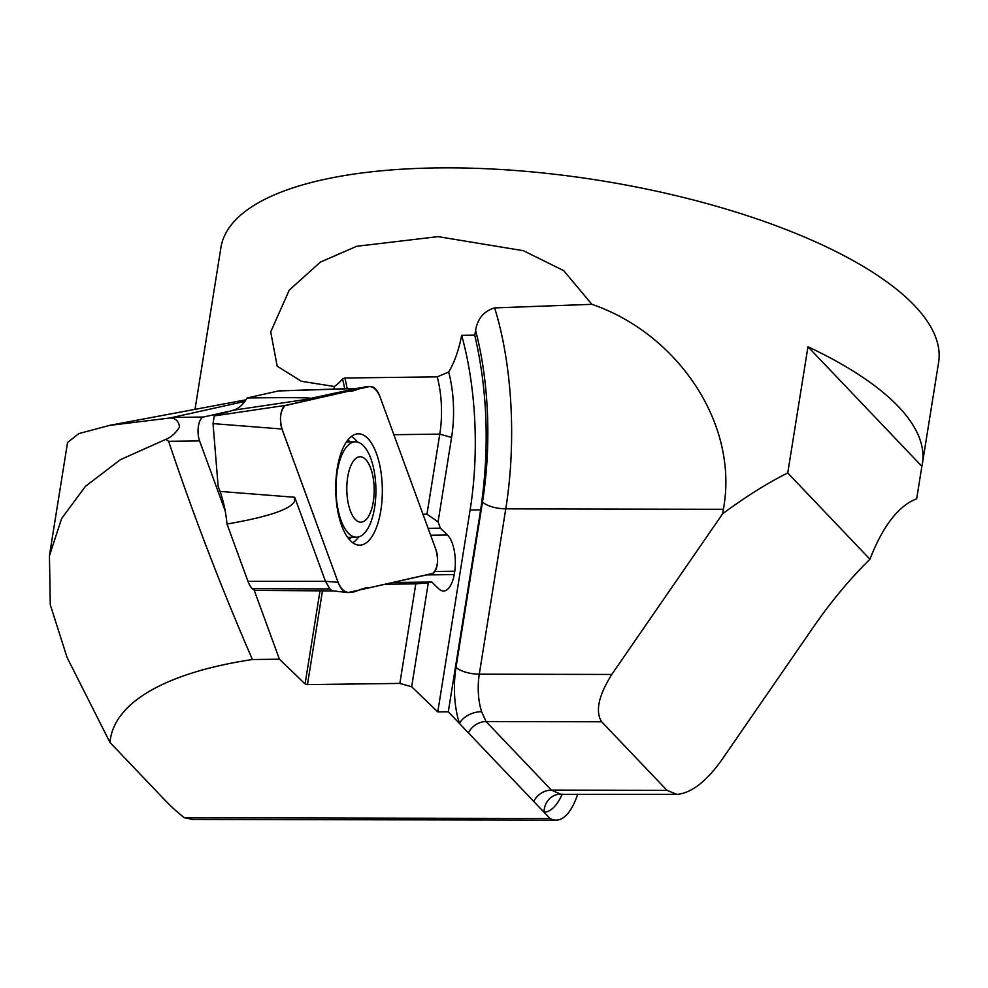 <?xml version="1.0" encoding="UTF-8"?>
<svg xmlns="http://www.w3.org/2000/svg" width="988" height="988" viewBox="0 0 988 988"><rect width="100%" height="100%" fill="white"/><g stroke="black" fill="none" stroke-linecap="round" stroke-linejoin="round"><path stroke-width="1.48" d="M244.851 401.424L169.911 417.986C175.469 417.998 178.667 420.999 179.507 426.989C175.839 433.04 171.282 437.153 165.836 439.339L120.425 459.655L85.462 486.306L61.589 518.614L49.449 555.775L50.265 604.705L67.073 657.489L109.977 742.457L165.465 800.688A363.399 126.081 -170.9 0 0 184.336 817.755L192.314 819.311M807.962 346.763L921.866 466.299A363.399 126.081 9.1 0 0 922.434 463.409A363.399 126.081 9.1 0 0 807.962 346.763L787.745 472.968C767.923 482.786 746.236 496.371 722.685 513.698L723.389 509.302C739.37 422.691 676.2 333.055 591.923 304.329L563.691 270.638L523.393 250.705L438.092 236.638L356.693 246.284L320.408 262.092L289.262 290.089L270.712 331.919L277.183 366.178L301.34 381.269L334.302 386.493L333.882 389.111M922.434 463.409L938.6 362.435A363.399 126.081 -170.9 0 0 449.108 167.849A363.399 126.081 -170.9 0 0 220.942 247.494L195.007 409.365M921.866 466.299L916.654 498.854A208.962 81.275 -89.9 0 0 869.946 559.233C849.939 578.882 831.155 601.42 813.569 626.849L721.376 760.476C705.852 781.965 691.032 793.253 676.928 794.377L557.775 794.401M225.19 510.907L199.588 440.907A14.536 6.089 89.3 0 1 198.44 426.026A14.536 6.089 89.3 0 1 203.417 417.035L228.574 411.403M165.836 439.339L168.615 441.303C193.487 515.477 221.423 588.231 252.409 659.527L279.419 659.194L254.089 589.935M184.336 817.755L549.995 818.496L448.305 711.78L480.65 509.845C489.64 449.058 487.664 390.84 474.746 335.154L475.586 330.486C477.55 318.593 483.898 311.072 494.618 307.898L591.923 304.329M448.305 711.78L437.77 711.903L411.663 686.746L399.856 683.424L415.8 583.859L385.085 584.241M279.419 659.194L305.082 683.918L307.453 684.585L399.856 683.424M109.977 742.457A394.817 136.974 9.1 0 1 252.409 659.527M415.8 583.859L428.31 582.797L411.663 686.746L428.31 582.797L431.744 582.031L392.755 582.512M428.125 528.333L440.376 528.185L438.067 521.886L426.964 514.18L439.784 434.127A63.59 26.614 89.3 0 0 437.227 376.86L448.676 372.031A72.68 30.418 -90.7 0 1 451.59 437.449A72.68 30.418 89.3 0 0 448.676 372.031L448.676 372.031A94.49 39.545 89.3 0 0 461.655 335.327L474.746 335.154M431.744 582.031L438.857 588.885A29.072 12.165 89.3 0 0 443.538 591.022A29.072 12.165 89.3 0 0 454.258 574.584L426.544 574.93M440.376 528.185L447.49 535.039A29.072 12.165 -90.7 0 1 454.801 571.212L434.881 571.472M454.801 571.212L454.258 574.584M426.964 514.18L422.963 514.229M438.067 521.886L451.59 437.449L438.067 521.886M437.227 376.86L344.824 378.009A63.59 26.614 -90.7 0 1 347.134 388.692M334.302 386.493A94.49 39.545 89.3 0 0 342.503 378.886L344.824 378.009M722.685 513.698L611.782 674.446C598.518 695.663 595.147 711.434 601.655 721.783L666.986 790.338L676.928 794.377M549.995 818.496A72.68 28.269 90.1 0 0 555.972 820.151A72.68 28.269 90.1 0 0 577.696 794.167M49.4 555.762L67.542 442.513L78.731 433.633L109.31 425.458L169.911 417.986M787.745 472.968L869.946 559.233M601.655 721.783L486.059 721.549L481.638 711.693A36.346 14.128 -89.9 0 1 479.291 674.187L505.77 508.857A199.872 77.743 90.1 0 0 494.618 307.898M560.69 794.13L551.39 790.104L486.059 721.549A18.167 15.512 136.4 0 0 468.411 732.874M475.586 330.486A181.706 70.667 -89.9 0 1 482.502 501.966L456.024 667.295A54.513 21.205 90.1 0 0 459.531 723.562A18.167 10.979 161.5 0 1 481.638 711.693M559.826 794.154A18.167 16.734 -92.8 0 0 544.055 812.26A72.68 28.269 90.1 0 0 562.234 794.142M322.459 590.849L307.453 684.585M305.082 683.918L320.001 590.836M344.676 388.778A61.775 25.849 89.3 0 0 342.503 378.886M461.655 335.327A190.783 79.843 -90.7 0 1 470.115 509.981L437.77 711.903M347.69 477.142A32.703 13.684 89.3 0 0 362.695 521.862A32.703 13.684 89.3 0 0 371.093 469.399A32.703 13.684 89.3 0 0 347.69 477.142M337.279 471.548A47.696 19.958 89.3 0 0 356.545 537.225A47.696 19.958 89.3 0 0 375.909 489.282A47.696 19.958 89.3 0 0 355.359 441.834A47.696 19.958 89.3 0 0 337.279 471.548M285.804 405.327A14.425 6.039 -90.7 0 0 280.876 414.256A14.425 6.039 -90.7 0 0 282.012 429.027L338.106 582.303A29.072 12.165 89.3 0 0 346.85 592.516A29.072 12.165 89.3 0 0 348.616 592.43L432.238 573.645A14.425 6.039 -90.7 0 0 437.178 564.728A14.425 6.039 -90.7 0 0 436.029 549.946L379.948 396.67A29.072 12.165 89.3 0 0 369.808 386.481A29.072 12.165 89.3 0 0 369.426 386.555L285.804 405.327L214.26 415.923L213.025 423.617L218.126 486.207L220.028 491.419A72.68 30.418 -90.7 0 1 226.993 524.023L247.951 581.315A27.294 11.424 89.3 0 0 252.162 588.65A27.294 11.424 89.3 0 0 256.188 590.416L334.228 590.935M357.236 388.383L279.332 390.84A27.294 11.424 89.3 0 0 278.418 390.952L247.161 397.979A72.68 30.418 -90.7 0 1 233.02 410.255L214.26 415.923M346.85 592.516L333.672 590.898A27.294 11.424 89.3 0 1 329.93 588.922L325.46 581.315L294.708 497.273L294.486 501.385C290.386 509.413 267.884 516.959 226.993 524.023M247.161 397.979C287.014 397.46 308.281 397.584 310.973 398.337L356.322 388.494L278.418 390.952M376.416 453.43A55.686 23.304 89.3 0 0 357.582 433.843A55.686 23.304 89.3 0 0 335.722 489.776A55.686 23.304 89.3 0 0 358.965 545.154A55.686 23.304 89.3 0 0 380.294 513.55A55.686 23.304 89.3 0 0 376.416 453.43M357.039 388.383A27.294 11.424 89.3 0 0 356.68 388.432A27.294 11.424 89.3 0 0 356.322 388.494L369.426 386.555M329.93 588.922L252.162 588.65M379.948 396.67C371.377 376.675 358.829 392.409 348.529 391.248L285.001 405.648C280.209 410.946 279.308 418.986 282.272 429.755L338.094 582.315C346.665 602.297 359.212 586.563 369.512 587.736L433.04 573.336C437.882 567.915 438.758 559.801 435.683 548.982L379.948 396.67M203.417 417.035L174.147 417.393M199.588 440.907L168.615 441.303M447.49 535.039L430.644 535.249M723.389 509.302L505.77 508.857A18.167 6.298 -170.9 0 1 482.502 501.966M611.782 674.446L479.291 674.187A18.167 6.298 -170.9 0 1 456.024 667.295M240.084 400.918L245.975 399.856A445.798 154.659 -170.9 0 0 240.084 400.918L109.31 425.408M666.986 790.338L551.39 790.104A18.167 15.512 -43.6 0 0 533.742 801.429M393.854 434.695L439.784 434.127L451.59 437.449M480.65 509.845L470.115 509.981M220.028 491.419L294.708 497.273M338.106 582.303L325.46 581.315L247.951 581.315M282.012 429.027L213.025 423.617M233.02 410.255L310.467 398.794M352.741 542.733A54.735 22.909 89.3 0 0 358.644 536.929M357.458 442.068A54.735 22.909 89.3 0 0 351.407 436.424M349.172 539.374A52.413 21.934 89.3 0 0 351.333 537.287M350.147 441.895A52.413 21.934 89.3 0 0 347.924 439.87M555.972 820.151L192.314 819.423M347.591 537.336L356.545 537.225M346.393 441.945L355.359 441.834M356.68 388.432L369.808 386.481"/></g></svg>
